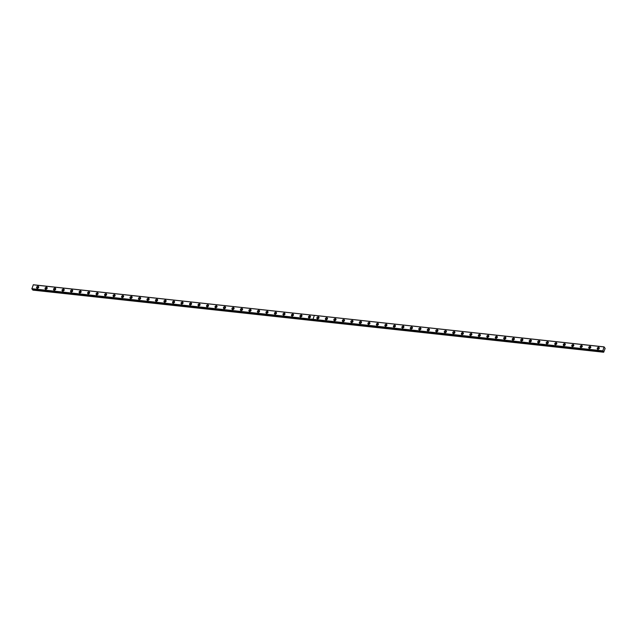 <?xml version="1.0" encoding="UTF-8"?>
<svg xmlns="http://www.w3.org/2000/svg" width="637" height="637" viewBox="0 0 637 637"><rect width="100%" height="100%" fill="white"/><g stroke="black" fill="none" stroke-linecap="round" stroke-linejoin="round"><path stroke-width="0.96" d="M37.694 288.298A0.685 0.541 140.9 0 1 38.594 287.566M598.294 349.307A0.685 0.541 140.9 0 1 599.194 348.574M589.806 348.383A0.685 0.541 140.9 0 1 590.706 347.651M581.31 347.46A0.685 0.541 140.9 0 1 582.21 346.727M572.814 346.536A0.685 0.541 140.9 0 1 573.714 345.803M564.318 345.612A0.685 0.541 140.9 0 1 565.218 344.88M555.83 344.681A0.685 0.541 140.9 0 1 556.73 343.956M547.334 343.757A0.685 0.541 140.9 0 1 548.234 343.032M538.838 342.833A0.685 0.541 140.9 0 1 539.738 342.101M530.342 341.91A0.685 0.541 140.9 0 1 531.242 341.177M521.854 340.986A0.685 0.541 140.9 0 1 522.754 340.254M513.358 340.062A0.685 0.541 140.9 0 1 514.258 339.33M504.862 339.139A0.685 0.541 140.9 0 1 505.762 338.406M496.366 338.215A0.685 0.541 140.9 0 1 497.266 337.483M487.878 337.292A0.685 0.541 140.9 0 1 488.778 336.559M479.382 336.368A0.685 0.541 140.9 0 1 480.282 335.635M470.886 335.444A0.685 0.541 140.9 0 1 471.786 334.712M462.39 334.513A0.685 0.541 140.9 0 1 463.29 333.788M453.902 333.589A0.685 0.541 140.9 0 1 454.802 332.864M445.406 332.665A0.685 0.541 140.9 0 1 446.306 331.933M436.91 331.742A0.685 0.541 140.9 0 1 437.81 331.009M428.414 330.818A0.685 0.541 140.9 0 1 429.314 330.085M419.926 329.894A0.685 0.541 140.9 0 1 420.826 329.162M411.43 328.971A0.685 0.541 140.9 0 1 412.33 328.238M402.934 328.047A0.685 0.541 140.9 0 1 403.834 327.314M394.438 327.123A0.685 0.541 140.9 0 1 395.338 326.391M385.95 326.2A0.685 0.541 140.9 0 1 386.85 325.467M377.454 325.276A0.685 0.541 140.9 0 1 378.354 324.544M368.958 324.344A0.685 0.541 140.9 0 1 369.858 323.62M360.462 323.421A0.685 0.541 140.9 0 1 361.362 322.696M351.974 322.497A0.685 0.541 140.9 0 1 352.874 321.765M343.478 321.574A0.685 0.541 140.9 0 1 344.378 320.841M334.982 320.65A0.685 0.541 140.9 0 1 335.882 319.917M326.486 319.726A0.685 0.541 140.9 0 1 327.386 318.994M317.998 318.803A0.685 0.541 140.9 0 1 318.898 318.07M309.502 317.879A0.685 0.541 140.9 0 1 310.402 317.146M301.006 316.955A0.685 0.541 140.9 0 1 301.906 316.223M292.51 316.032A0.685 0.541 140.9 0 1 293.41 315.299M284.022 315.108A0.685 0.541 140.9 0 1 284.922 314.375M275.526 314.184A0.685 0.541 140.9 0 1 276.426 313.452M267.03 313.253A0.685 0.541 140.9 0 1 267.93 312.528M258.534 312.329A0.685 0.541 140.9 0 1 259.434 311.597M250.046 311.405A0.685 0.541 140.9 0 1 250.946 310.673M241.55 310.482A0.685 0.541 140.9 0 1 242.45 309.749M233.054 309.558A0.685 0.541 140.9 0 1 233.954 308.826M224.558 308.634A0.685 0.541 140.9 0 1 225.458 307.902M216.07 307.711A0.685 0.541 140.9 0 1 216.97 306.978M207.574 306.787A0.685 0.541 140.9 0 1 208.474 306.055M199.078 305.864A0.685 0.541 140.9 0 1 199.978 305.131M190.582 304.94A0.685 0.541 140.9 0 1 191.482 304.207M182.094 304.016A0.685 0.541 140.9 0 1 182.994 303.284M173.598 303.085A0.685 0.541 140.9 0 1 174.498 302.36M165.102 302.161A0.685 0.541 140.9 0 1 166.002 301.428M156.606 301.237A0.685 0.541 140.9 0 1 157.506 300.505M148.118 300.314A0.685 0.541 140.9 0 1 149.018 299.581M139.622 299.39A0.685 0.541 140.9 0 1 140.522 298.657M131.126 298.466A0.685 0.541 140.9 0 1 132.026 297.734M122.63 297.543A0.685 0.541 140.9 0 1 123.53 296.81M114.142 296.619A0.685 0.541 140.9 0 1 115.042 295.887M105.646 295.695A0.685 0.541 140.9 0 1 106.546 294.963M97.15 294.772A0.685 0.541 140.9 0 1 98.05 294.039M88.654 293.848A0.685 0.541 140.9 0 1 89.554 293.116M80.166 292.916A0.685 0.541 140.9 0 1 81.066 292.192M71.67 291.993A0.685 0.541 140.9 0 1 72.57 291.26M63.174 291.069A0.685 0.541 140.9 0 1 64.074 290.337M54.678 290.146A0.685 0.541 140.9 0 1 55.578 289.413M46.19 289.222A0.685 0.541 140.9 0 1 47.09 288.489M312.974 319.455L31.858 288.864L33.315 284.763L604.027 346.926L602.761 351.106L313.149 319.591M313.157 319.599L603.032 351.098L603.12 351.513L313.476 319.933L314.049 320.698M46.493 287.207A1.178 0.924 -39.1 0 0 45.768 289.262A1.178 0.924 -39.1 0 0 46.493 287.207M47.21 288.059A1.178 0.924 -39.1 0 0 45.737 289.254M54.989 288.131A1.178 0.924 -39.1 0 0 54.264 290.185A1.178 0.924 -39.1 0 0 54.989 288.131M55.706 288.983A1.178 0.924 -39.1 0 0 54.233 290.177M63.485 289.055A1.178 0.924 -39.1 0 0 62.752 291.109A1.178 0.924 -39.1 0 0 63.485 289.055M64.202 289.907A1.178 0.924 -39.1 0 0 62.729 291.101M71.973 289.978A1.178 0.924 -39.1 0 0 71.248 292.033A1.178 0.924 -39.1 0 0 71.973 289.978M72.69 290.83A1.178 0.924 -39.1 0 0 71.225 292.025M80.469 290.91A1.178 0.924 -39.1 0 0 79.744 292.956A1.178 0.924 -39.1 0 0 80.469 290.91M81.186 291.754A1.178 0.924 -39.1 0 0 79.713 292.956M88.965 291.834A1.178 0.924 -39.1 0 0 88.24 293.88A1.178 0.924 -39.1 0 0 88.965 291.834M89.682 292.678A1.178 0.924 -39.1 0 0 88.209 293.88M97.461 292.757A1.178 0.924 -39.1 0 0 96.728 294.804A1.178 0.924 -39.1 0 0 97.461 292.757M98.178 293.601A1.178 0.924 -39.1 0 0 96.705 294.804M105.949 293.681A1.178 0.924 -39.1 0 0 105.224 295.727A1.178 0.924 -39.1 0 0 105.949 293.681M106.666 294.533A1.178 0.924 -39.1 0 0 105.201 295.727M114.445 294.605A1.178 0.924 -39.1 0 0 113.72 296.651A1.178 0.924 -39.1 0 0 114.445 294.605M115.162 295.457A1.178 0.924 -39.1 0 0 113.689 296.651M122.941 295.528A1.178 0.924 -39.1 0 0 122.216 297.575A1.178 0.924 -39.1 0 0 122.941 295.528M123.658 296.38A1.178 0.924 -39.1 0 0 122.185 297.575M131.437 296.452A1.178 0.924 -39.1 0 0 130.704 298.506A1.178 0.924 -39.1 0 0 131.437 296.452M132.154 297.304A1.178 0.924 -39.1 0 0 130.681 298.498M139.925 297.375A1.178 0.924 -39.1 0 0 139.2 299.43A1.178 0.924 -39.1 0 0 139.925 297.375M140.642 298.227A1.178 0.924 -39.1 0 0 139.177 299.422M148.421 298.299A1.178 0.924 -39.1 0 0 147.696 300.353A1.178 0.924 -39.1 0 0 148.421 298.299M149.138 299.151A1.178 0.924 -39.1 0 0 147.665 300.346M156.917 299.223A1.178 0.924 -39.1 0 0 156.192 301.277A1.178 0.924 -39.1 0 0 156.917 299.223M157.634 300.075A1.178 0.924 -39.1 0 0 156.161 301.269M165.413 300.146A1.178 0.924 -39.1 0 0 164.68 302.201A1.178 0.924 -39.1 0 0 165.413 300.146M166.13 300.998A1.178 0.924 -39.1 0 0 164.657 302.193M173.901 301.078A1.178 0.924 -39.1 0 0 173.176 303.124A1.178 0.924 -39.1 0 0 173.901 301.078M174.618 301.922A1.178 0.924 -39.1 0 0 173.153 303.124M182.397 302.002A1.178 0.924 -39.1 0 0 181.672 304.048A1.178 0.924 -39.1 0 0 182.397 302.002M183.114 302.846A1.178 0.924 -39.1 0 0 181.641 304.048M190.893 302.925A1.178 0.924 -39.1 0 0 190.168 304.972A1.178 0.924 -39.1 0 0 190.893 302.925M191.61 303.769A1.178 0.924 -39.1 0 0 190.137 304.972M199.389 303.849A1.178 0.924 -39.1 0 0 198.656 305.895A1.178 0.924 -39.1 0 0 199.389 303.849M200.106 304.701A1.178 0.924 -39.1 0 0 198.633 305.895M207.877 304.773A1.178 0.924 -39.1 0 0 207.152 306.819A1.178 0.924 -39.1 0 0 207.877 304.773M208.594 305.625A1.178 0.924 -39.1 0 0 207.129 306.819M216.373 305.696A1.178 0.924 -39.1 0 0 215.648 307.743A1.178 0.924 -39.1 0 0 216.373 305.696M217.09 306.548A1.178 0.924 -39.1 0 0 215.617 307.743M224.869 306.62A1.178 0.924 -39.1 0 0 224.144 308.674A1.178 0.924 -39.1 0 0 224.869 306.62M225.586 307.472A1.178 0.924 -39.1 0 0 224.113 308.666M233.365 307.544A1.178 0.924 -39.1 0 0 232.632 309.598A1.178 0.924 -39.1 0 0 233.365 307.544M234.082 308.396A1.178 0.924 -39.1 0 0 232.609 309.59M241.853 308.467A1.178 0.924 -39.1 0 0 241.128 310.522A1.178 0.924 -39.1 0 0 241.853 308.467M242.57 309.319A1.178 0.924 -39.1 0 0 241.105 310.514M250.349 309.391A1.178 0.924 -39.1 0 0 249.624 311.445A1.178 0.924 -39.1 0 0 250.349 309.391M251.066 310.243A1.178 0.924 -39.1 0 0 249.593 311.437M258.845 310.315A1.178 0.924 -39.1 0 0 258.12 312.369A1.178 0.924 -39.1 0 0 258.845 310.315M259.562 311.167A1.178 0.924 -39.1 0 0 258.089 312.361M267.341 311.246A1.178 0.924 -39.1 0 0 266.608 313.293A1.178 0.924 -39.1 0 0 267.341 311.246M268.058 312.09A1.178 0.924 -39.1 0 0 266.584 313.293M275.829 312.17A1.178 0.924 -39.1 0 0 275.104 314.216A1.178 0.924 -39.1 0 0 275.829 312.17M276.546 313.014A1.178 0.924 -39.1 0 0 275.08 314.216M284.325 313.093A1.178 0.924 -39.1 0 0 283.6 315.14A1.178 0.924 -39.1 0 0 284.325 313.093M285.042 313.937A1.178 0.924 -39.1 0 0 283.569 315.14M292.821 314.017A1.178 0.924 -39.1 0 0 292.096 316.063A1.178 0.924 -39.1 0 0 292.821 314.017M293.538 314.869A1.178 0.924 -39.1 0 0 292.065 316.063M301.317 314.941A1.178 0.924 -39.1 0 0 300.584 316.987A1.178 0.924 -39.1 0 0 301.317 314.941M302.034 315.793A1.178 0.924 -39.1 0 0 300.56 316.987M309.805 315.864A1.178 0.924 -39.1 0 0 309.08 317.911A1.178 0.924 -39.1 0 0 309.805 315.864M310.522 316.716A1.178 0.924 -39.1 0 0 309.056 317.911M37.997 286.284A1.178 0.924 -39.1 0 0 37.272 288.338A1.178 0.924 -39.1 0 0 37.997 286.284M38.714 287.136A1.178 0.924 -39.1 0 0 37.249 288.33M318.301 316.788A1.178 0.924 -39.1 0 0 317.576 318.842A1.178 0.924 -39.1 0 0 318.301 316.788M319.018 317.64A1.178 0.924 -39.1 0 0 317.545 318.834M326.797 317.712A1.178 0.924 -39.1 0 0 326.072 319.766A1.178 0.924 -39.1 0 0 326.797 317.712M327.514 318.564A1.178 0.924 -39.1 0 0 326.04 319.758M335.293 318.635A1.178 0.924 -39.1 0 0 334.56 320.69A1.178 0.924 -39.1 0 0 335.293 318.635M336.01 319.487A1.178 0.924 -39.1 0 0 334.536 320.682M343.781 319.559A1.178 0.924 -39.1 0 0 343.056 321.613A1.178 0.924 -39.1 0 0 343.781 319.559M344.498 320.411A1.178 0.924 -39.1 0 0 343.032 321.605M352.277 320.483A1.178 0.924 -39.1 0 0 351.552 322.537A1.178 0.924 -39.1 0 0 352.277 320.483M352.994 321.335A1.178 0.924 -39.1 0 0 351.52 322.529M360.773 321.406A1.178 0.924 -39.1 0 0 360.048 323.461A1.178 0.924 -39.1 0 0 360.773 321.406M361.49 322.258A1.178 0.924 -39.1 0 0 360.016 323.461M369.269 322.338A1.178 0.924 -39.1 0 0 368.536 324.384A1.178 0.924 -39.1 0 0 369.269 322.338M369.986 323.182A1.178 0.924 -39.1 0 0 368.512 324.384M377.757 323.262A1.178 0.924 -39.1 0 0 377.032 325.308A1.178 0.924 -39.1 0 0 377.757 323.262M378.474 324.106A1.178 0.924 -39.1 0 0 377.008 325.308M386.253 324.185A1.178 0.924 -39.1 0 0 385.528 326.232A1.178 0.924 -39.1 0 0 386.253 324.185M386.97 325.029A1.178 0.924 -39.1 0 0 385.496 326.232M394.749 325.109A1.178 0.924 -39.1 0 0 394.024 327.155A1.178 0.924 -39.1 0 0 394.749 325.109M395.466 325.961A1.178 0.924 -39.1 0 0 393.992 327.155M403.245 326.033A1.178 0.924 -39.1 0 0 402.512 328.079A1.178 0.924 -39.1 0 0 403.245 326.033M403.962 326.885A1.178 0.924 -39.1 0 0 402.488 328.079M411.733 326.956A1.178 0.924 -39.1 0 0 411.008 329.01A1.178 0.924 -39.1 0 0 411.733 326.956M412.45 327.808A1.178 0.924 -39.1 0 0 410.984 329.003M420.229 327.88A1.178 0.924 -39.1 0 0 419.504 329.934A1.178 0.924 -39.1 0 0 420.229 327.88M420.946 328.732A1.178 0.924 -39.1 0 0 419.472 329.926M428.725 328.803A1.178 0.924 -39.1 0 0 428 330.858A1.178 0.924 -39.1 0 0 428.725 328.803M429.442 329.655A1.178 0.924 -39.1 0 0 427.968 330.85M437.221 329.727A1.178 0.924 -39.1 0 0 436.488 331.781A1.178 0.924 -39.1 0 0 437.221 329.727M437.938 330.579A1.178 0.924 -39.1 0 0 436.464 331.773M445.709 330.651A1.178 0.924 -39.1 0 0 444.984 332.705A1.178 0.924 -39.1 0 0 445.709 330.651M446.426 331.503A1.178 0.924 -39.1 0 0 444.96 332.697M454.205 331.574A1.178 0.924 -39.1 0 0 453.48 333.629A1.178 0.924 -39.1 0 0 454.205 331.574M454.922 332.426A1.178 0.924 -39.1 0 0 453.448 333.629M462.701 332.506A1.178 0.924 -39.1 0 0 461.976 334.552A1.178 0.924 -39.1 0 0 462.701 332.506M463.418 333.35A1.178 0.924 -39.1 0 0 461.944 334.552M471.197 333.43A1.178 0.924 -39.1 0 0 470.464 335.476A1.178 0.924 -39.1 0 0 471.197 333.43M471.913 334.274A1.178 0.924 -39.1 0 0 470.44 335.476M479.685 334.353A1.178 0.924 -39.1 0 0 478.96 336.4A1.178 0.924 -39.1 0 0 479.685 334.353M480.402 335.197A1.178 0.924 -39.1 0 0 478.936 336.4M488.181 335.277A1.178 0.924 -39.1 0 0 487.456 337.323A1.178 0.924 -39.1 0 0 488.181 335.277M488.898 336.129A1.178 0.924 -39.1 0 0 487.424 337.323M496.677 336.201A1.178 0.924 -39.1 0 0 495.952 338.247A1.178 0.924 -39.1 0 0 496.677 336.201M497.393 337.053A1.178 0.924 -39.1 0 0 495.92 338.247M505.173 337.124A1.178 0.924 -39.1 0 0 504.44 339.179A1.178 0.924 -39.1 0 0 505.173 337.124M505.889 337.976A1.178 0.924 -39.1 0 0 504.416 339.171M513.661 338.048A1.178 0.924 -39.1 0 0 512.936 340.102A1.178 0.924 -39.1 0 0 513.661 338.048M514.378 338.9A1.178 0.924 -39.1 0 0 512.912 340.094M522.157 338.972A1.178 0.924 -39.1 0 0 521.432 341.026A1.178 0.924 -39.1 0 0 522.157 338.972M522.873 339.824A1.178 0.924 -39.1 0 0 521.4 341.018M530.653 339.895A1.178 0.924 -39.1 0 0 529.928 341.95A1.178 0.924 -39.1 0 0 530.653 339.895M531.369 340.747A1.178 0.924 -39.1 0 0 529.896 341.942M539.149 340.819A1.178 0.924 -39.1 0 0 538.416 342.873A1.178 0.924 -39.1 0 0 539.149 340.819M539.865 341.671A1.178 0.924 -39.1 0 0 538.392 342.865M547.637 341.743A1.178 0.924 -39.1 0 0 546.912 343.797A1.178 0.924 -39.1 0 0 547.637 341.743M548.353 342.595A1.178 0.924 -39.1 0 0 546.888 343.797M556.133 342.674A1.178 0.924 -39.1 0 0 555.408 344.721A1.178 0.924 -39.1 0 0 556.133 342.674M556.849 343.518A1.178 0.924 -39.1 0 0 555.376 344.721M564.629 343.598A1.178 0.924 -39.1 0 0 563.904 345.644A1.178 0.924 -39.1 0 0 564.629 343.598M565.345 344.442A1.178 0.924 -39.1 0 0 563.872 345.644M573.125 344.521A1.178 0.924 -39.1 0 0 572.392 346.568A1.178 0.924 -39.1 0 0 573.125 344.521M573.841 345.365A1.178 0.924 -39.1 0 0 572.368 346.568M581.613 345.445A1.178 0.924 -39.1 0 0 580.888 347.491A1.178 0.924 -39.1 0 0 581.613 345.445M582.329 346.297A1.178 0.924 -39.1 0 0 580.864 347.491M590.109 346.369A1.178 0.924 -39.1 0 0 589.384 348.415A1.178 0.924 -39.1 0 0 590.109 346.369M590.825 347.221A1.178 0.924 -39.1 0 0 589.352 348.415M598.605 347.292A1.178 0.924 -39.1 0 0 597.88 349.339A1.178 0.924 -39.1 0 0 598.605 347.292M599.321 348.144A1.178 0.924 -39.1 0 0 597.848 349.339M603.685 352.237L314.073 320.722L313.523 320.045L603.135 351.56L603.685 352.237L605.15 348.407L604.027 346.926M32.264 289.031L32.885 290.122L314.001 320.714M31.858 288.864L313.093 319.591L31.993 288.991M33.228 284.811L314.344 315.403L312.966 319.296L31.85 288.704M602.65 350.82L313.038 319.304L314.344 315.403M604.107 346.878L314.431 315.355M602.658 350.979L313.046 319.463M32.336 289.445L313.452 320.037M313.452 319.989L32.328 289.397"/></g></svg>
